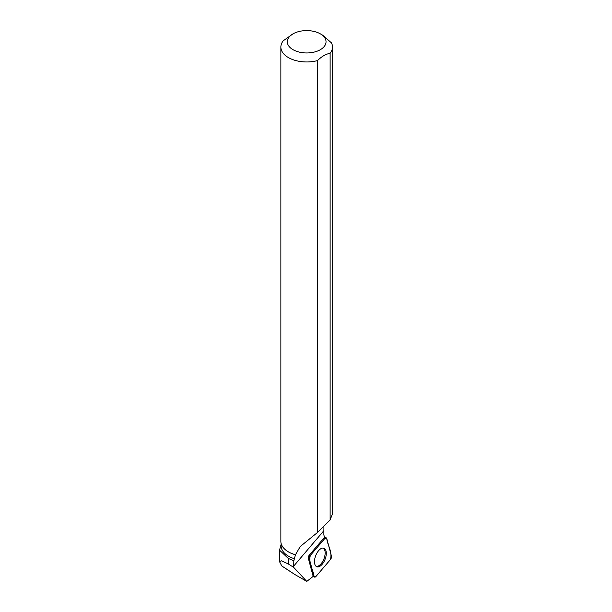 <?xml version="1.0" encoding="UTF-8"?>
<svg xmlns="http://www.w3.org/2000/svg" width="612" height="612" viewBox="0 0 612 612"><rect width="100%" height="100%" fill="white"/><g stroke="black" fill="none" stroke-linecap="round" stroke-linejoin="round"><path stroke-width="0.92" d="M309.343 558.901L314.033 576.412A2.563 1.3 111.1 0 0 314.476 577.07A2.563 1.3 111.1 0 0 315.953 576.466L330.465 559.513A2.563 1.3 111.1 0 0 331.444 556.063L326.754 538.552A2.563 1.3 111.1 0 0 326.135 537.826A2.563 1.3 111.1 0 0 324.834 538.491L310.322 555.451A2.563 1.3 111.1 0 0 309.343 558.901L308.349 558.366L313.038 575.877L314.033 576.412M325.645 557.631A9.922 5.034 111.1 0 0 323.771 548.153A9.922 5.034 111.1 0 0 315.142 557.325A9.922 5.034 111.1 0 0 316.633 566.658A9.922 5.034 111.1 0 0 325.645 557.631M313.038 575.877A2.402 1.216 -68.9 0 0 313.26 576.328L306.773 581.4L293.661 567.347L293.821 560.829L288.198 558.358L279.516 550.134L281.099 544.519M308.349 558.366A2.402 1.216 -68.9 0 1 309.267 555.145L310.322 555.451M324.834 538.491L323.771 538.185L309.267 555.145M323.771 538.185A2.402 1.216 -68.9 0 1 324.528 537.604L323.863 534.85L323.916 526.771L323.488 526.519M306.773 581.4L295.007 574.607L281.772 565.955L279.5 561.617L281.375 560.814L288.198 563.904L288.198 558.358M293.661 567.347L288.198 563.904M288.504 551.917A25.574 14.764 180 0 0 288.589 551.97A25.574 14.764 180 0 0 295.451 554.793L300.209 546.562L317.498 532.471L330.12 520.001L330.12 53.298A25.819 14.91 0 0 0 332.5 47.047A25.819 14.91 0 0 0 331.467 42.878L322.685 35.213L320.367 33.874A19.355 11.177 0 0 0 292.987 33.874A19.355 11.177 0 0 0 292.987 49.679A19.355 11.177 0 0 0 316.542 51.393A19.355 11.177 0 0 0 325.263 38.648A19.355 11.177 0 0 0 320.367 33.874M330.12 520.001L332.492 513.705L332.5 47.047M295.451 554.793L293.821 560.829M294.41 558.741A25.574 14.764 180 0 1 281.099 545.782L281.099 543.364M295.389 554.732A25.819 14.91 180 0 1 288.42 551.871A25.819 14.91 180 0 1 280.862 541.329L280.862 47.047A25.819 14.91 0 0 0 317.498 60.588L317.498 532.471M292.987 33.874L283.234 40.805A25.819 14.91 0 0 0 280.862 47.047M330.12 53.298C325.913 54.017 321.705 56.442 317.498 60.588M316.129 566.337A9.83 4.988 111.1 0 0 323.955 558.855A9.83 4.988 111.1 0 0 323.182 548.054M326.754 538.56C327.558 545.682 332.477 551.244 330.457 559.513L315.96 576.458L314.033 576.405C313.237 569.282 308.31 563.721 310.33 555.444L324.827 538.499L326.754 538.56M323.717 530.864L293.615 566.192M324.49 537.443L326.135 537.826M313.214 576.359L314.476 577.07M279.516 561.617L279.516 550.134"/></g></svg>
